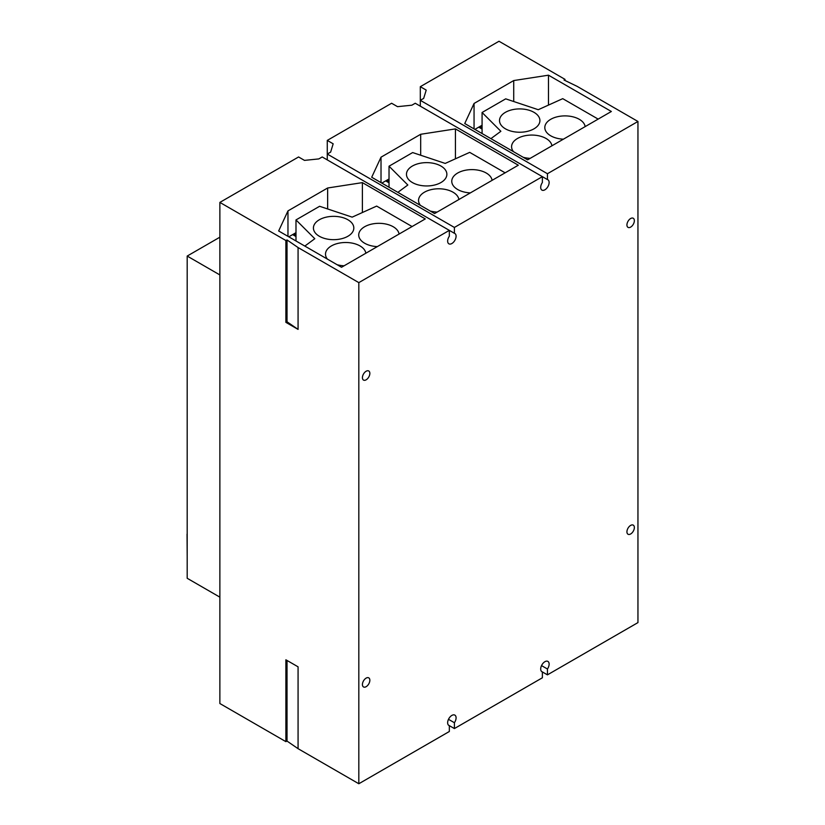 <?xml version="1.0" encoding="UTF-8"?>
<svg xmlns="http://www.w3.org/2000/svg" width="825" height="825" viewBox="0 0 825 825"><rect width="100%" height="100%" fill="white"/><g stroke="black" fill="none" stroke-linecap="round" stroke-linejoin="round"><path stroke-width="1.24" d="M420.451 205.394A20.202 11.663 180 0 1 418.543 200.444A20.202 11.663 180 0 1 431.011 189.667A20.202 11.663 180 0 1 453.028 192.204A20.202 11.663 180 0 1 458.886 199.526M437.147 212.077A20.202 11.663 180 0 1 430.176 211.004M470.363 192.895A20.202 11.663 180 0 1 457.679 189.513A20.202 11.663 180 0 1 451.76 181.263A20.202 11.663 180 0 1 464.238 170.497A20.202 11.663 180 0 1 486.245 173.023A20.202 11.663 180 0 1 492.102 180.345M187.193 285.935L187.193 532.259M187.193 257.431L187.193 283.986M187.048 534.126L187.193 556.803M327.412 259.112A20.202 11.663 180 0 1 325.504 254.162A20.202 11.663 180 0 1 337.972 243.385A20.202 11.663 180 0 1 359.989 245.922A20.202 11.663 180 0 1 365.836 253.244M344.097 265.794A20.202 11.663 180 0 1 337.126 264.722M377.324 246.613A20.202 11.663 180 0 1 364.64 243.231A20.202 11.663 180 0 1 358.72 234.981A20.202 11.663 180 0 1 371.188 224.214A20.202 11.663 180 0 1 393.205 226.741A20.202 11.663 180 0 1 399.063 234.063M319.337 236.259A20.202 11.663 180 0 1 313.418 228.009A20.202 11.663 180 0 1 325.896 217.233A20.202 11.663 180 0 1 347.913 219.759A20.202 11.663 180 0 1 353.822 228.009A20.202 11.663 180 0 1 341.354 238.786A20.202 11.663 180 0 1 319.337 236.259M304.827 246.077L314.789 238.714L295.989 219.924L319.615 206.281L352.172 217.14L376.654 206.085L412.088 226.545M412.376 182.542A20.202 11.663 180 0 1 406.467 174.292A20.202 11.663 180 0 1 418.935 163.515A20.202 11.663 180 0 1 440.952 166.052A20.202 11.663 180 0 1 446.872 174.292A20.202 11.663 180 0 1 434.393 185.068A20.202 11.663 180 0 1 412.376 182.542M397.867 192.359L407.828 185.006L389.029 166.207L412.655 152.563L445.211 163.422L469.703 152.367L505.127 172.827M295.989 240.972L295.989 219.924M389.029 187.254L389.029 166.207M389.029 178.953L381.841 183.098M420.678 134.279L455.441 128.906L518.317 165.206L434.579 213.551L371.704 177.251L381.016 157.183L420.678 134.279L420.678 155.244M455.441 128.906L455.441 158.802M381.016 157.183L381.016 182.624M327.267 140.405L333.166 143.808L330.639 152.099L327.267 154.048L327.267 140.405L391.617 103.249L397.526 106.662L411.871 105.198L415.243 103.249L547.439 179.572A5.971 3.444 -60 0 1 547.893 179.767A5.971 3.444 -60 0 1 549.13 182.5A5.971 3.444 -60 0 1 546.521 188.502A5.971 3.444 -60 0 1 541.922 190.101A5.971 3.444 -60 0 1 540.695 187.368A5.971 3.444 -60 0 1 542.376 182.5L542.376 176.653L454.4 227.442L454.4 233.289A5.971 3.444 -60 0 1 454.853 233.485A5.971 3.444 -60 0 1 456.091 236.208A5.971 3.444 -60 0 1 453.482 242.22A5.971 3.444 -60 0 1 448.882 243.818A5.971 3.444 -60 0 1 447.645 241.086A5.971 3.444 -60 0 1 449.336 236.208L449.336 230.371L322.204 156.967L318.821 158.916L304.477 160.38L298.578 156.967L219.873 202.403L285.873 240.508L287.028 239.951L298.073 247.552L298.073 329.392L285.873 322.348L285.873 240.508M219.873 597.156L187.193 578.284L187.193 256.059L219.873 274.931M219.873 237.188L187.193 256.059M341.54 267.269L278.654 230.969L287.966 210.901L327.638 187.997L362.392 182.624L425.277 218.924L341.54 267.269M362.392 182.624L362.392 212.52M327.638 187.997L327.638 208.962M287.966 210.901L287.966 236.342M295.989 232.671L288.791 236.816M298.073 329.392L287.028 321.791L285.873 322.348M287.028 239.951L287.028 321.791M285.873 659.794L298.073 666.827L298.073 748.677L287.028 741.077L285.873 741.634L285.873 659.794M287.028 741.077L287.028 660.454M454.4 227.442L327.267 154.048L327.267 159.885M541.53 671.447L542.376 671.932A5.971 3.444 -60 0 1 541.922 671.736A5.971 3.444 -60 0 1 540.695 669.013A5.971 3.444 -60 0 1 543.293 663.001A5.971 3.444 -60 0 1 547.893 661.403A5.971 3.444 -60 0 1 549.13 664.135A5.971 3.444 -60 0 1 547.439 669.013L547.439 674.85L542.376 671.932L542.376 677.779L454.4 728.568L449.336 725.649A5.971 3.444 -60 0 1 448.882 725.453A5.971 3.444 -60 0 1 447.645 722.721A5.971 3.444 -60 0 1 450.254 716.719A5.971 3.444 -60 0 1 454.853 715.12A5.971 3.444 -60 0 1 456.091 717.853A5.971 3.444 -60 0 1 454.4 722.721L448.491 719.317M298.073 247.552L358.823 282.624L449.336 230.371L454.4 233.289M547.439 669.013L541.53 665.6M626.928 224.957A5.249 3.032 -60 0 1 629.217 219.677A5.249 3.032 -60 0 1 633.27 218.264A5.249 3.032 -60 0 1 634.353 220.677A5.249 3.032 -60 0 1 632.063 225.957A5.249 3.032 -60 0 1 628.021 227.36A5.249 3.032 -60 0 1 626.928 224.957M626.928 531.836A5.249 3.032 -60 0 1 629.217 526.556A5.249 3.032 -60 0 1 633.27 525.143A5.249 3.032 -60 0 1 634.353 527.546A5.249 3.032 -60 0 1 632.063 532.837A5.249 3.032 -60 0 1 628.021 534.239A5.249 3.032 -60 0 1 626.928 531.836M362.423 377.675A5.249 3.032 -60 0 1 364.712 372.384A5.249 3.032 -60 0 1 368.754 370.982A5.249 3.032 -60 0 1 369.847 373.385A5.249 3.032 -60 0 1 367.558 378.665A5.249 3.032 -60 0 1 363.505 380.077A5.249 3.032 -60 0 1 362.423 377.675M362.423 684.544A5.249 3.032 -60 0 1 364.712 679.264A5.249 3.032 -60 0 1 368.754 677.861A5.249 3.032 -60 0 1 369.847 680.264A5.249 3.032 -60 0 1 367.558 685.544A5.249 3.032 -60 0 1 363.505 686.947A5.249 3.032 -60 0 1 362.423 684.544M285.873 741.634L219.873 703.529L219.873 202.403M448.491 725.165L449.336 725.649L449.336 731.497L358.823 783.75L298.073 748.677M358.823 783.75L358.823 282.624M454.4 722.721L454.4 728.568M420.307 106.167L420.307 86.687L426.216 90.1L423.679 98.381L420.307 100.33L547.439 173.724L637.952 121.471L637.952 622.597L547.439 674.85M637.952 121.471L577.201 86.398L564.032 80.015L565.001 79.355L565.001 80.489M565.001 79.355L499.001 41.25L420.307 86.687M547.439 173.724L547.439 179.572M474.055 103.465L513.717 80.561L548.481 75.188L611.356 111.488L527.618 159.833L464.743 123.533L474.055 103.465L474.055 128.906M548.481 75.188L548.481 105.084M513.717 80.561L513.717 101.527M482.078 133.537L482.078 125.235L474.88 129.381M490.916 138.641L500.868 131.288L482.078 112.489L505.704 98.845L538.251 109.704L562.743 98.66L598.166 119.109M482.078 125.235L482.078 112.489M563.403 139.178A20.202 11.663 180 0 1 550.718 135.795A20.202 11.663 180 0 1 544.809 127.555A20.202 11.663 180 0 1 557.277 116.779A20.202 11.663 180 0 1 579.294 119.305A20.202 11.663 180 0 1 585.142 126.627M505.426 128.824A20.202 11.663 180 0 1 499.507 120.574A20.202 11.663 180 0 1 511.974 109.797A20.202 11.663 180 0 1 533.992 112.334A20.202 11.663 180 0 1 539.911 120.574A20.202 11.663 180 0 1 527.443 131.35A20.202 11.663 180 0 1 505.426 128.824M513.49 151.676A20.202 11.663 180 0 1 511.582 146.726A20.202 11.663 180 0 1 524.061 135.95A20.202 11.663 180 0 1 546.067 138.487A20.202 11.663 180 0 1 551.925 145.808M530.186 158.359A20.202 11.663 180 0 1 523.215 157.286M295.989 234.661L294.267 233.661M295.989 235.558L293.494 234.114L295.989 235.568M292.648 234.599L295.989 236.528M482.078 127.225L480.356 126.225M479.562 126.679L482.078 128.133L479.573 126.679M389.029 180.943L387.307 179.943M386.523 180.397L389.029 181.851L386.533 180.397M385.688 180.881L389.029 182.81M478.737 127.163L482.078 129.092"/></g></svg>
